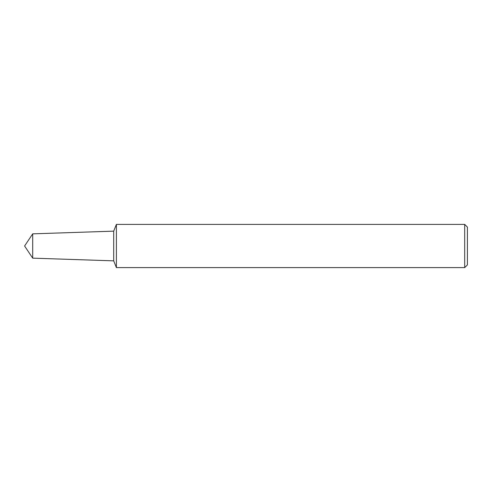 <?xml version="1.0" encoding="UTF-8"?>
<svg xmlns="http://www.w3.org/2000/svg" width="492" height="492" viewBox="0 0 492 492"><rect width="100%" height="100%" fill="white"/><g stroke="black" fill="none" stroke-linecap="round" stroke-linejoin="round"><path stroke-width="0.74" d="M464.7 246L464.7 267.599L467.4 264.899L467.4 227.101L464.7 224.401L464.7 246M32.7 233.848L32.7 258.152L24.6 246L32.7 233.848L113.701 231.148L116.401 224.401L116.401 267.599L464.7 267.599M113.701 231.148L113.701 260.852L116.401 267.599M116.401 224.401L464.7 224.401M32.7 258.152L113.701 260.852"/></g></svg>
